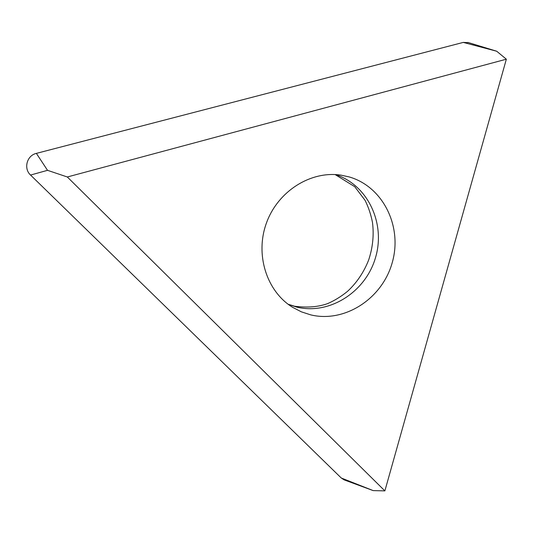 <?xml version="1.0" encoding="UTF-8"?>
<svg xmlns="http://www.w3.org/2000/svg" width="533" height="533" viewBox="0 0 533 533"><rect width="100%" height="100%" fill="white"/><g stroke="black" fill="none" stroke-linecap="round" stroke-linejoin="round"><path stroke-width="0.8" d="M506.35 59.196L384.873 490.886L67.318 176.983L506.35 59.196L496.696 51.228L463.257 42.407L468.554 42.627L463.257 42.407L36.377 153.377C26.863 155.449 23.339 168.568 30.548 175.051L341.267 478.001L344.071 479.847L341.267 478.001L373.2 490.607L344.071 479.847M67.318 176.983L47.524 170.327L30.548 175.051L341.267 478.001M384.873 490.886L373.2 490.607M349.068 176.896L340.973 175.144C310.819 170.52 278.039 191.067 266.533 222.767C254.821 254.394 266.547 291.278 292.53 307.274L301.338 311.825L310.726 314.876C344.991 323.145 382.461 298.447 392.288 262.436C402.602 226.558 383.107 186.597 349.068 176.896M463.257 42.407L36.377 153.377C26.863 155.449 23.339 168.568 30.548 175.051M36.377 153.377L47.524 170.327M335.45 174.584C367.797 184.864 385.792 223.4 375.532 257.579C365.705 291.891 329.707 315.103 296.821 307.121L288.333 304.41M496.696 51.228L467.841 42.407M288.093 304.223L294.536 306.228C307.115 307.867 318.128 306.995 327.595 303.623C334.637 300.552 341.313 296.428 347.629 291.258C356.83 282.663 363.846 272.243 368.663 260.004C372.787 247.512 374.066 235.026 372.494 222.541C370.948 214.539 368.456 207.104 365.012 200.248L354.758 186.703L335.144 174.571"/></g></svg>
